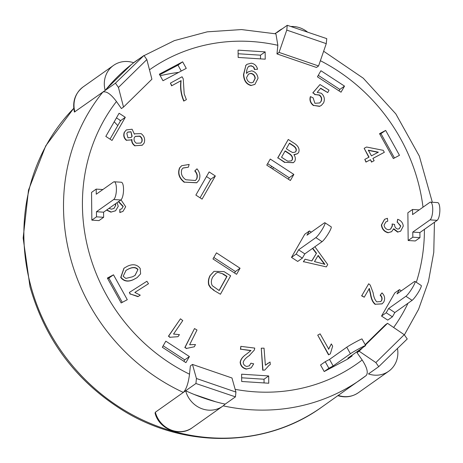 <?xml version="1.0" encoding="UTF-8"?>
<svg xmlns="http://www.w3.org/2000/svg" width="463" height="463" viewBox="0 0 463 463"><rect width="100%" height="100%" fill="white"/><g stroke="black" fill="none" stroke-linecap="round" stroke-linejoin="round"><path stroke-width="0.69" d="M437.159 220.342A8.994 2.743 -86.3 0 0 439.85 210.677A8.994 2.743 -86.3 0 0 437.639 202.609L430.515 202.146A8.994 2.743 93.7 0 1 432.726 210.214A8.994 2.743 93.7 0 1 430.034 219.884L437.159 220.342L419.9 232.553L419.958 237.664L412.834 237.206L412.776 232.096L430.034 219.884M415.294 240.968L408.169 240.505L415.294 240.968L419.958 237.664M412.834 237.206L408.169 240.505L407.868 212.772L412.533 209.473L412.585 214.583L429.843 202.366A8.994 2.743 93.7 0 1 430.515 202.146M419.9 232.553L412.776 232.096M412.533 209.473L419.194 209.901M412.105 300.337A8.994 1.348 -56.9 0 0 418.292 292.39A8.994 1.348 -56.9 0 0 421.208 285.486L414.998 281.44A8.994 1.348 123.1 0 1 412.082 288.345A8.994 1.348 123.1 0 1 405.895 296.285L412.105 300.337L394.852 312.548L392.404 316.814L386.194 312.768L388.642 308.503L405.895 296.285M387.739 320.112L381.529 316.067L387.739 320.112L392.404 316.814M386.194 312.768L381.529 316.067L394.806 292.923L399.471 289.618L397.022 293.883L414.281 281.666A8.994 1.348 123.1 0 1 414.998 281.44M394.852 312.548L388.642 308.503M399.471 289.618L401.334 290.833M350.404 353.755A8.994 0.405 -29 0 1 359.085 348.662A8.994 0.405 -29 0 1 365.631 345.491A8.994 0.405 -29 0 1 365.116 345.954L347.863 358.165L352.158 355.891L347.493 359.19L324.198 371.546L328.863 368.247L325.229 361.696L329.523 359.421L346.775 347.204L350.404 353.755L333.152 365.967L328.863 368.247M365.631 345.491L361.997 338.939A8.994 0.405 151 0 0 355.457 342.111A8.994 0.405 151 0 0 346.775 347.204M333.152 365.967L329.523 359.421M351.851 355.341L352.158 355.891M347.493 359.19L324.198 371.546L320.564 364.994L325.229 361.696M98.972 220.596L91.848 220.139L96.507 216.84L96.454 211.73L103.579 212.187L103.631 217.297L98.972 220.596L91.848 220.139L91.541 192.405L96.206 189.107L96.263 194.211L113.516 182A8.994 2.743 93.7 0 1 114.193 181.78A8.994 2.743 93.7 0 1 116.404 189.847A8.994 2.743 93.7 0 1 113.707 199.518L120.831 199.975A8.994 2.743 -86.3 0 0 123.528 190.31A8.994 2.743 -86.3 0 0 121.318 182.237L114.193 181.78M96.454 211.73L113.707 199.518M103.579 212.187L120.831 199.975M103.631 217.297L96.507 216.84M96.206 189.107L102.873 189.535M286.128 160.21L281.545 157.258L285.15 150.874L289.381 153.6C292.118 155.435 293.091 157.507 292.286 159.816L291.343 160.852L287.836 161.182L286.128 160.21M291.221 160.933L292.055 159.984C292.853 157.675 291.887 155.597 289.149 153.762L285.017 151.106M290.307 151.291L286.348 148.75L289.502 143.165L293.16 145.515C295.903 147.332 296.858 149.236 296.031 151.227L295.244 152.096L292.738 152.57L290.307 151.291M295.128 152.177L295.799 151.395C296.627 149.404 295.666 147.5 292.929 145.677L289.375 143.391M295.174 143.906C298.6 146.505 299.758 149.364 298.647 152.483L297.524 153.675L293.855 154.659C295.446 156.824 295.747 159.052 294.752 161.344L293.409 162.629L284.884 162.305L277.904 157.819L288.264 139.467L295.174 143.906M297.402 153.757L294.028 154.862M293.293 162.71L284.884 162.305M284.647 162.467L277.904 157.819M277.673 157.981L288.264 139.467M140.677 143.136L141.904 141.771L140.793 143.055L136.348 143.223C134.305 141.765 133.633 139.884 134.322 137.58L135.364 136.348L139.895 136.093C141.956 137.557 142.627 139.45 141.904 141.771M141.672 141.938C142.39 139.618 141.724 137.725 139.664 136.255L139.895 136.093M139.664 136.255L135.254 136.429M130.983 137.557L132.129 136.238L131.104 137.476L127.921 137.76L126.804 133.263L127.794 132.082L130.977 131.752L132.129 136.238M131.891 136.406L130.977 131.752M130.74 131.92L127.678 132.169M124.547 132.036L126.37 129.912L132.1 129.229L134.438 134.212L134.912 133.813L141.128 133.622C144.334 136.093 145.336 139.236 144.132 143.05L142.344 145.15L135.19 145.729C132.84 144.172 131.752 142.077 131.914 139.432L131.405 139.867L126.694 140.231C124.096 138.09 123.378 135.358 124.547 132.036L126.254 129.993M134.449 134.16L134.797 133.9M142.222 145.232L135.19 145.729M134.959 145.897C132.609 144.34 131.515 142.239 131.683 139.6M131.284 139.948L126.694 140.231M126.463 140.399C123.864 138.258 123.146 135.526 124.316 132.204M113.886 208.506L115.791 205.207L114.008 208.425L111.375 209.178L109.013 208.338M115.553 205.375L115.258 203.923M115.49 203.755L115.791 205.207M121.647 208.888L123.222 206.4L118.644 201.521M122.984 206.567L118.412 201.689M117.029 202.667L118.262 206.278L115.605 210.746L111.213 212.019L106.739 209.953M115.49 210.827L111.213 212.019M110.981 212.181L106.502 210.115M120.999 199.842L125.699 206.753L122.99 211.359L120.085 212.43L119.79 209.548L121.763 208.807L123.222 206.4M122.874 211.441L120.085 212.43M119.853 212.592L119.79 209.548M378.369 152.171L371.453 155.852L368.299 150.174L378.369 152.171M378.08 152.327L368.432 150.411M364.155 148.305L366.551 147.026L383.225 150.325L384.331 152.315L372.877 158.41L374.145 160.69L371.743 161.963L370.481 159.689L366.216 161.957L364.792 159.394L369.057 157.125L364.155 148.305L368.803 157.258M372.894 158.444L384.331 152.315M371.743 161.963L374.145 160.69M371.511 162.131L370.481 159.689M370.244 159.851L366.216 161.957M365.984 162.119L364.792 159.394M198.992 180.194L196.798 182.717L184.506 182.15C179.279 178.035 177.705 173.243 179.783 167.774L181.704 165.702L189.164 164.44L188.36 167.195L183.088 167.988L181.884 169.29C180.547 173.521 181.878 177.011 185.86 179.76L195.363 180.501L196.706 179.007C197.886 176.171 197.313 173.434 194.992 170.795L196.978 168.816C199.993 172.479 200.664 176.27 198.992 180.194M196.682 182.798L184.506 182.15M184.274 182.312C179.048 178.203 177.474 173.411 179.551 167.936L179.783 167.774M179.551 167.936L181.589 165.789M182.972 168.069L188.36 167.195M195.247 180.582L196.706 179.007M196.474 179.175C197.649 176.334 197.082 173.596 194.761 170.963L194.992 170.795M194.761 170.963L196.978 168.816M368.704 283.755L370.226 285.086L373.12 292.732C373.722 296.991 374.943 300.03 376.772 301.847L380.731 301.563L381.634 300.58C382.513 298.496 382.091 296.667 380.36 295.087L382.01 292.888C384.747 295.625 385.332 298.676 383.758 302.05L382.16 303.809L375.412 304.237C372.999 302.298 371.436 298.959 370.718 294.225L369.341 288.42L364.225 297.229L361.8 295.631L368.704 283.755L361.8 295.631M380.609 301.644L381.634 300.58M381.396 300.747C382.282 298.664 381.853 296.829 380.123 295.255L380.36 295.087M380.123 295.255L382.01 292.888M382.044 303.89L375.412 304.237M375.18 304.399C372.767 302.461 371.199 299.127 370.481 294.387L370.718 294.225M370.481 294.387L369.109 288.588M361.568 295.793L364.225 297.229M182.057 76.771L183.232 78.832L184.193 93.914L186.375 99.638L183.996 100.94C181.207 94.498 180.252 87.727 181.126 80.62L171.86 85.678L170.407 83.132L182.057 76.771M183.996 100.94L186.375 99.638M183.759 101.108C180.975 94.666 180.014 87.889 180.888 80.782L181.126 80.62M180.888 80.782L171.86 85.678M171.623 85.846L170.407 83.132M265.368 365.255L270.056 361.997L270.259 364.589L269.067 365.33L264.755 370.105L262.967 370.116L261.259 348.182L264.043 348.164L265.368 365.255M265.392 365.238L268.268 363.05M268.951 365.411L270.259 364.589M262.967 370.116L264.755 370.105M262.729 370.284L261.259 348.182M173.55 334.066L179.424 334.633L178.024 336.682L170.112 337.261L168.619 336.132L180.454 318.81L182.775 320.57L173.55 334.066M170.112 337.261L178.024 336.682M169.88 337.429L168.619 336.132M168.382 336.294L180.454 318.81M134.831 292.431L140.248 295.162L138.177 296.482L130.392 294.022L129.362 292.437L146.904 281.261L148.496 283.726L134.831 292.431M138.177 296.482L140.248 295.162M137.945 296.65L130.392 294.022M130.155 294.184L129.362 292.437M134.855 292.431L148.496 283.726M189.627 344.738L195.467 344.536L194.344 346.77L186.647 348.396L185.038 347.458L194.501 328.556L197.001 330.015L189.627 344.738M186.647 348.396L194.344 346.77M186.41 348.558L185.038 347.458M184.801 347.62L194.501 328.556M328.718 349.096L331.334 343.911L332.642 346.22L330.31 353.877L328.776 354.71L317.722 335.143L320.112 333.846L328.718 349.096M328.487 349.258L331.334 343.911M328.776 354.71L330.31 353.877M328.539 354.872L317.722 335.143M384.076 225.087C384.481 227.698 385.934 229.254 388.434 229.764L390.639 229.092L392.421 225.857L392.115 223.988L394.598 224.451L394.574 224.856C394.719 227.084 395.801 228.508 397.827 229.121L399.361 228.629L400.802 226.008L397.364 222.118L397.648 219.283C400.97 220.452 402.845 222.72 403.279 226.089L400.674 231.135L397.949 231.986L393.724 228.699L391.646 231.639L388.434 232.617C384.498 231.656 382.224 229.058 381.599 224.821L384.637 219.283L387.421 218.281L387.757 221.158L385.858 221.922L384.076 225.087M390.517 229.168L392.19 226.025L392.115 223.988M399.245 228.71L400.802 226.008M400.57 226.17L397.364 222.118M397.132 222.281L397.648 219.283M400.559 231.216L397.949 231.986M397.717 232.148L393.614 229.127M391.53 231.72L388.434 232.617M388.202 232.785C384.267 231.824 381.987 229.22 381.367 224.983L381.599 224.821M381.367 224.983L384.522 219.369M385.743 222.008L387.757 221.158M254.748 348.095L254.384 350.005L249.227 355.619C245.83 357.818 243.81 360.11 243.173 362.494C243.44 364.595 244.643 365.92 246.802 366.465L249.401 365.782L250.923 363.171L253.695 363.837L251.201 367.83L246.623 368.982C242.872 368.062 240.795 365.793 240.39 362.17C240.829 359.207 242.925 356.481 246.675 353.992L251.021 350.485L240.691 349.195L240.829 346.353L254.748 348.095M249.713 355.295L249.013 355.769M249.279 365.863L250.923 363.171M251.079 367.911L246.623 368.982M246.391 369.15C242.641 368.23 240.563 365.955 240.158 362.338L240.39 362.17M240.158 362.338C240.592 359.369 242.693 356.643 246.443 354.154L251.021 350.485M250.784 350.653L240.691 349.195M240.459 349.357L240.829 346.353M314.904 103.295L319.736 102.954L321.114 101.38C322.213 98.885 321.663 96.75 319.458 94.984L315.309 94.562L312.994 92.762L320.014 84.55L329.037 90.163L327.723 92.583L320.714 88.219L317.201 92.368L321.287 93.254C324.268 95.876 325.055 99.047 323.649 102.769L321.397 105.367L319.811 106.212L313.723 105.437C310.661 103.052 309.602 100.118 310.534 96.622L313.138 97.884L314.904 103.295M319.615 103.035L321.114 101.38M320.882 101.547C321.982 99.047 321.432 96.917 319.221 95.152L319.458 94.984M319.221 95.152L315.309 94.562M315.077 94.73L312.994 92.762M312.762 92.93L320.014 84.55M320.541 88.421L327.723 92.583M321.276 105.448L319.811 106.212M319.58 106.374L313.723 105.437M313.492 105.599C310.43 103.22 309.371 100.28 310.303 96.784L310.534 96.622M314.481 261.612L318.174 255.426L324.887 264.286L314.481 261.612M324.656 264.448L318.017 255.692M303.566 261.688L326.334 266.896L303.566 261.688L305.053 259.193L311.883 260.947L316.495 253.209L312.739 248.261M303.334 261.855L305.053 259.193M311.767 260.918L316.495 253.209M316.264 253.377L312.508 248.428M314.892 246.738L327.723 264.558L326.334 266.896M251.16 82.854C248.492 82.229 246.958 80.475 246.571 77.587L248.509 74.068L250.877 73.322C253.475 73.82 254.928 75.452 255.246 78.218L253.255 82.217L251.16 82.854M253.139 82.298L255.015 78.38C254.696 75.619 253.238 73.987 250.645 73.484L250.877 73.322M250.645 73.484L248.394 74.155M253.759 67.037L251.16 65.723L248.851 66.25C247.283 67.766 246.495 70.162 246.495 73.438L247.867 72.049L251.612 70.827C255.304 71.719 257.445 74.207 258.036 78.288L254.934 84.335L251.415 85.4C246.652 84.278 244.088 80.614 243.729 74.427L245.882 65.381L247.08 64.282L251.293 63.194C254.638 63.79 256.728 65.81 257.555 69.259L254.777 69.415L253.759 67.037L250.923 65.891L248.619 66.417M246.49 73.276L247.751 72.13M254.818 84.416L251.415 85.4M251.183 85.568C246.42 84.44 243.856 80.782 243.497 74.589L243.729 74.427M243.497 74.589L245.882 65.381M245.65 65.549L246.964 64.363M254.777 69.415L257.555 69.259M254.54 69.583L253.527 67.204M134.97 275.468L137.986 269.454L135.086 275.387L132.505 276.793L125.803 278.413L123.164 276.272L126.052 270.323L128.639 268.905C132.887 266.896 136 267.076 137.986 269.454M137.754 269.622C135.769 267.244 132.655 267.058 128.401 269.072L128.639 268.905M128.401 269.072L125.936 270.404M127.354 266.277C132.84 263.696 137.117 264.419 140.185 268.453L140.613 273.859L137.17 277.574L133.795 279.421C128.297 282.002 124.015 281.278 120.953 277.25L124.061 268.164L127.354 266.277M137.054 277.661L133.564 279.583C128.06 282.164 123.783 281.44 120.721 277.412L120.953 277.25M120.721 277.412L123.945 268.251M223.05 273.882L227.009 276.382L219.173 290.556L212.314 285.712C210.925 283.171 211.041 280.294 212.673 277.071L216.099 273.158L217.789 272.319L223.05 273.882L217.789 272.319M219.068 290.492L226.777 276.55L222.819 274.05M217.558 272.481L215.984 273.245M214.091 290.232L210.954 287.893L208.981 284.861C208.211 281.695 208.634 278.57 210.243 275.485L214.045 271.347L223.994 271.59L230.643 275.792L220.44 294.242L213.86 290.399L210.954 287.893M210.717 288.061L208.749 285.029C207.98 281.863 208.396 278.738 210.011 275.653L213.923 271.428M213.86 290.399L220.44 294.242M155.354 412.226A24.742 22.872 -125.3 0 0 192.307 427.714C179.766 437.385 158.896 429.097 155.064 413.077L155.354 412.226L183.331 392.421C186.3 389.383 188.366 383.306 189.523 374.191L190.374 365.909L192.469 364.422L196.434 378.502L235.927 392.063L231.963 377.982L192.469 364.422M223.178 405.843A194.917 180.205 54.7 0 0 361.371 379.075A194.917 180.205 54.7 0 0 366.135 375.574C368.444 372.837 367.124 367.645 362.17 360L357.025 352.673L360.654 349.108M365.174 344.675L385.419 324.806L387.519 323.319L365.382 345.045M318.561 65.977L326.259 43.649L286.765 30.089L279.067 52.417L318.561 65.977L316.466 67.465L276.972 53.905L277.852 45.305L275.925 33.868M123.517 107.08L121.416 108.568L116.456 101.507C110.86 94.053 106.328 90.916 102.855 92.085L115.449 83.172L143.97 55.485L146.84 59.571L118.447 87.438L123.517 107.08L151.91 79.214L146.84 59.571M324.198 371.546L320.564 365M91.848 220.139L91.541 192.405M195.861 195.079L209.137 171.929L215.347 175.981L202.071 199.125L195.861 195.079M270.265 159.052L293.86 174.424L290.37 180.518L266.775 165.141L270.265 159.052M185.918 362.645L162.322 347.267L165.818 341.179L189.413 356.556L185.918 362.645M268.76 383.231L241.686 381.489L241.611 374.191L268.679 375.933L268.76 383.231M238.075 50.143L265.149 51.885L265.23 59.183L238.156 57.441L238.075 50.143M304.764 234.249L291.493 257.393L297.703 261.439L291.493 257.393L304.764 234.249L309.429 230.944L311.292 232.16M236.57 274.322L212.974 258.944L216.47 252.856L240.066 268.233L236.57 274.322M121.161 302.947L107.364 278.06L113.493 274.808L127.29 299.7L121.161 302.947M105.819 136.406L119.095 113.256L125.305 117.307L112.029 140.451L105.819 136.406M385.673 130.421L399.471 155.313L393.342 158.566L379.544 133.674L385.673 130.421L379.897 134.316M320.917 70.729L344.518 86.106L341.023 92.195L317.427 76.817L320.917 70.729M159.347 74.178L182.642 61.822L186.271 68.374L162.976 80.73L159.347 74.178M200.057 197.811L210.682 179.279L206.492 176.548M215.347 175.981L210.682 179.279M293.86 174.424L289.201 177.728L267.62 163.665M288.351 179.204L289.201 177.728M183.904 361.331L184.749 359.855L163.167 345.792M189.413 356.556L184.749 359.855M264.06 382.93L264.02 379.232L241.645 377.791M268.679 375.933L264.02 379.232M265.149 51.885L260.484 55.184L238.115 53.743M260.524 58.882L260.484 55.184M234.556 273.008L235.401 271.532L213.819 257.469M240.066 268.233L235.401 271.532M122.273 302.362L108.834 278.107L107.717 278.697M113.493 274.808L108.834 278.107M110.015 139.137L120.64 120.606L116.45 117.874M125.305 117.307L120.64 120.606M394.453 157.976L381.014 133.726M344.518 86.106L339.854 89.405L318.272 75.342M339.009 90.881L339.854 89.405M182.642 61.822L177.977 65.127L159.7 74.821M181.253 71.036L177.977 65.127M133.709 62.748A194.917 180.205 54.7 0 0 105.188 90.435L74.404 112.04C72.216 101.588 75.151 93.19 83.207 86.865L113.522 65.405A24.742 22.872 -125.3 0 1 133.709 62.748L143.97 55.485M286.765 30.089L287.257 25.291L326.768 38.637L326.259 43.649M362.755 347.626L359.126 351.185L375.852 362.575L404.245 334.708L387.519 323.319M357.025 352.673L359.126 351.185M397.48 348.454A24.742 22.872 -125.3 0 1 388.654 371.268A24.742 22.872 -125.3 0 1 368.467 373.925L378.728 366.661L375.852 362.575M118.447 87.438L115.449 83.172M235.927 392.063L235.441 396.86L195.924 383.509L196.434 378.502M102.855 92.085A194.917 180.205 54.7 0 0 70.364 257.578A194.917 180.205 54.7 0 0 183.331 392.421L195.924 383.509M215.764 401.791L194.101 394.435M183.331 392.421L185.663 390.772A194.917 180.205 54.7 0 0 225.18 404.124L235.441 396.86M106.548 88.786L131.284 64.629M404.245 334.708L407.243 338.974L378.728 366.661M274.987 33.654L279.559 30.413A24.742 22.872 -125.3 0 0 276.996 32.549L287.257 25.291M276.972 53.905L279.067 52.417M178.677 72.402A179.922 166.344 54.7 0 0 160.21 75.741M120.432 120.97L119.257 119.703M272.638 168.966L273.488 167.49M270.496 167.565L271.989 166.512M225.18 404.124A24.742 22.872 -125.3 0 1 222.616 406.259A24.742 22.872 -125.3 0 1 185.663 390.772M279.559 30.413A24.742 22.872 -125.3 0 1 282.424 28.706M290.868 26.507A24.742 22.872 -125.3 0 1 307.675 32.19M105.188 90.435A24.742 22.872 -125.3 0 1 113.522 65.405M117.776 125.6L114.216 121.769M297.703 261.439L302.362 258.14L296.152 254.094L298.6 249.829L315.853 237.617L322.063 241.663A8.994 1.348 -56.9 0 0 328.255 233.717A8.994 1.348 -56.9 0 0 331.167 226.812L324.957 222.767A8.994 1.348 123.1 0 1 322.045 229.671A8.994 1.348 123.1 0 1 315.853 237.617M291.493 257.393L296.152 254.094M309.429 230.944L306.986 235.21L324.239 222.998A8.994 1.348 123.1 0 1 324.957 222.767M302.362 258.14L304.81 253.874L298.6 249.829M304.81 253.874L322.063 241.663M362.17 360A179.922 166.344 -125.3 0 1 235.158 389.331M320.379 60.711A179.922 166.344 -125.3 0 1 423.014 207.198M424.415 229.359A179.922 166.344 -125.3 0 1 416.306 282.297M407.996 303.242A179.922 166.344 -125.3 0 1 393.643 327.486M149.485 69.82A179.922 166.344 -125.3 0 1 277.852 45.305M189.523 374.191A179.922 166.344 -125.3 0 1 116.456 101.507M74.879 111.896A24.742 22.872 -125.3 0 1 83.207 86.865M337.77 395.639C345.213 397.914 352.071 396.941 358.345 392.722A24.742 22.872 -125.3 0 1 338.279 395.425M141.053 57.545L136.139 60.896A194.917 180.205 54.7 0 0 133.622 62.719M366.198 375.528L321.733 407.133A194.917 180.205 -125.3 0 1 30.726 285.642A194.917 180.205 -125.3 0 1 73.744 108.348M404.378 334.894L418.552 309.371L428.431 281.614L433.767 252.329L434.45 222.257M432.332 202.262L419.322 156.1L395.819 113.886L363.264 78.201L323.643 51.231M276 33.874L241.518 29.568L207.245 31.837L174.377 40.617L144.062 55.618M358.345 392.722L388.654 371.268M192.307 427.714L222.616 406.259M136.139 60.896L133.587 62.708M73.744 108.301L45.727 145.874L28.503 190.09L23.15 238.063L29.968 286.626C45.391 340.693 77.008 382.345 124.813 411.59C186.537 448.873 266.422 447.27 321.733 407.133"/></g></svg>
